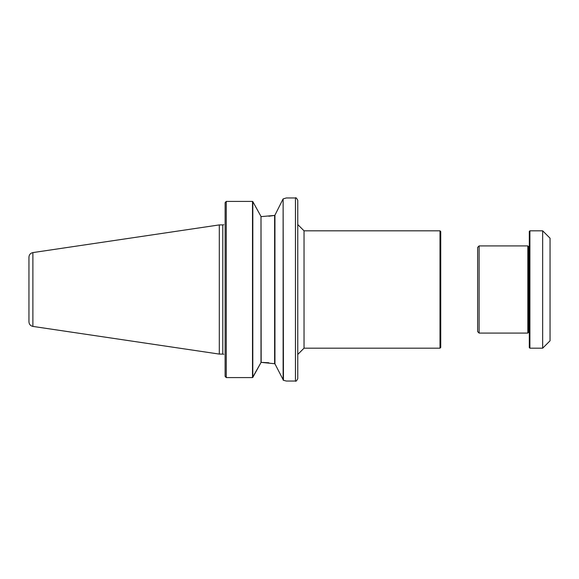 <?xml version="1.0" encoding="UTF-8"?>
<svg xmlns="http://www.w3.org/2000/svg" width="579" height="579" viewBox="0 0 579 579"><rect width="100%" height="100%" fill="white"/><g stroke="black" fill="none" stroke-linecap="round" stroke-linejoin="round"><path stroke-width="0.87" d="M529.901 230.818L529.307 231.412L529.307 347.588L529.901 348.182L529.901 230.818L542.668 230.818L542.668 348.182L529.901 348.182M542.668 230.818L550.05 238.201L550.05 340.799L542.668 348.182M479.115 245.909L477.639 247.385L477.639 331.615L479.115 333.091L479.115 245.909L527.831 245.909L527.831 333.091L479.115 333.091M527.831 245.909L528.569 246.647L528.569 332.353L527.831 333.091M529.307 332.353L528.569 332.353M440.735 347.443L440.735 231.557L439.997 230.818L439.997 348.182L440.735 347.443M439.997 348.182L304.033 348.182L304.033 230.818L439.997 230.818M304.033 230.818L297.758 224.543L297.758 378.731L297.758 200.269C296.557 198.061 295.782 197.294 295.449 197.96L295.449 381.04C295.782 381.706 296.557 380.939 297.758 378.731M225.108 224.695C223.718 224.695 223.718 224.695 225.108 224.695C223.718 224.695 223.718 224.695 225.108 224.695M225.108 354.305C223.718 354.305 223.718 354.305 225.108 354.305C223.718 354.305 223.718 354.305 225.108 354.305M226.288 377.58L252.502 377.58L226.259 377.58L225.108 376.372L226.259 377.58L226.259 201.42L252.502 201.42L252.502 377.58L260.999 362.555L252.799 377.414L252.82 201.615L260.999 216.445L252.741 201.514M225.13 202.599L226.259 201.42L225.13 202.599L225.108 376.372M295.449 381.04L286.359 381.04L283.442 380.302L283.124 198.908L286.359 197.96L295.449 197.96M261.158 216.626L274.627 215.424L268.83 216.235M274.945 215.236L274.945 363.764L261.238 362.374M283.015 199.075L274.808 215.431L283.015 199.075M261.368 362.374L268.83 362.765M274.808 363.576L283.442 380.302M260.999 362.555L260.999 216.445L261.158 362.374M32.887 326.411L219.296 354.087L219.296 224.913L32.887 252.589C30.448 253.139 29.138 254.666 28.95 257.156L28.95 321.844C29.138 324.334 30.448 325.861 32.887 326.411L32.887 252.589M219.296 224.913L222.799 224.913L222.799 354.087L219.296 354.087M274.627 215.424L274.627 363.576M283.124 198.908L283.124 380.092M528.569 246.647L529.307 246.647M304.033 348.182L297.758 354.457M223.776 224.695L222.799 224.913M223.776 354.305L222.799 354.087"/></g></svg>
